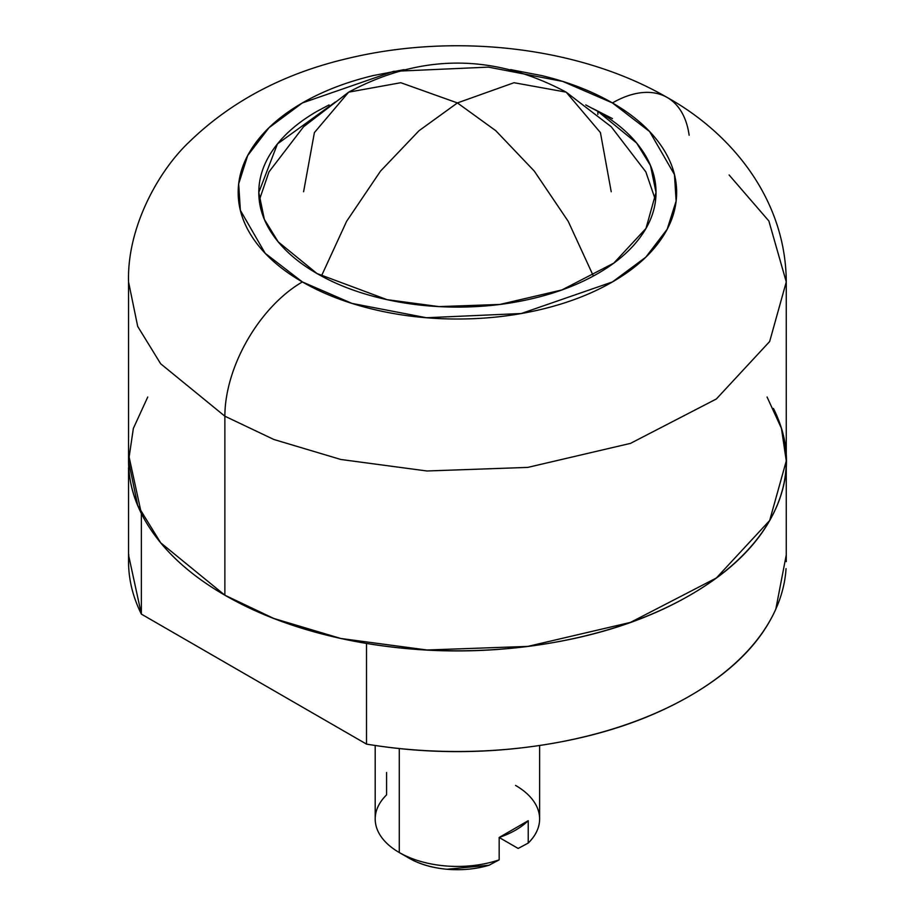 <?xml version="1.0" encoding="UTF-8"?>
<svg xmlns="http://www.w3.org/2000/svg" width="915" height="915" viewBox="0 0 915 915"><rect width="100%" height="100%" fill="white"/><g stroke="black" fill="none" stroke-linecap="round" stroke-linejoin="round"><path stroke-width="1.37" d="M303.597 191.738L314.394 132.595L348.649 92.152L400.793 82.716L457.409 102.926L495.816 130.731L534.28 171.082L568.192 221.293L593.377 276.01L568.192 221.293L534.28 171.082L495.816 130.731L457.409 102.926L419.001 130.731L380.537 171.082L346.625 221.293L321.44 276.01L346.625 221.293L380.537 171.082L419.001 130.731L457.409 102.926L514.024 82.716L566.168 92.152L600.423 132.595L611.22 191.738M457.409 102.926L400.793 82.716L348.649 92.152C421.152 53.425 493.665 53.425 566.168 92.152L514.024 82.716L457.409 102.926M585.817 104.951L597.85 111.356L597.85 114.421L597.85 111.356L636.623 143.015L650.485 165.558L656.021 192.436L645.99 228.418L613.793 263.12L561.936 289.941L499.887 304.443L439.006 306.605L387.011 299.651L316.967 273.516L278.194 241.857L264.332 219.314L258.796 192.436L277.439 143.93L335.382 101.965M268.987 171.848L259.265 200.271M592.817 108.553L612.432 118.595M729.106 174.971L768.886 221.018L786.271 281.934L769.664 341.512L716.354 398.986L630.481 443.386L527.749 467.405L426.939 470.985L340.838 459.479L273.871 439.486L224.873 416.199L224.873 595.207L273.871 618.494L340.838 638.487L426.939 649.993L527.749 646.413L630.481 622.394L716.354 577.994L769.664 520.521L786.271 460.943C786.271 486.128 777.922 510.341 761.234 533.605C744.547 556.869 720.78 577.399 689.944 595.207C659.109 613.004 623.55 626.729 583.255 636.36C542.972 645.99 501.02 650.817 457.409 650.817C413.797 650.817 371.856 645.99 331.562 636.36C291.267 626.729 255.708 613.004 224.873 595.207L224.873 416.199L273.871 439.486L340.838 459.479L426.939 470.985L527.749 467.405L630.481 443.386L716.354 398.986L769.664 341.512L786.271 281.934L786.271 460.943L781.467 428.437L767.079 397.03M404.213 69.62L373.514 75.499C346.648 81.915 322.938 91.065 302.385 102.938C281.831 114.798 265.99 128.489 254.862 143.998C243.733 159.507 238.175 175.646 238.175 192.436C238.175 209.215 243.733 225.364 254.862 240.874C265.99 256.383 281.831 270.074 302.385 281.934C322.938 293.807 346.648 302.957 373.514 309.373C400.37 315.801 428.334 319.015 457.409 319.015C486.483 319.015 514.447 315.801 541.314 309.373C568.169 302.957 591.879 293.807 612.432 281.934C632.997 270.074 648.838 256.383 659.955 240.874C671.084 225.364 676.643 209.215 676.643 192.436C676.643 175.646 671.084 159.507 659.955 143.998C648.838 128.489 632.997 114.798 612.432 102.938L649.639 131.577L674.447 174.536L676.139 201.014L667.149 229.288L645.83 257.149L612.432 281.934L521.241 313.525L426.401 317.734L351.989 303.414L302.385 281.934A109.617 63.284 120 0 0 224.873 416.199A109.617 63.284 -60 0 1 302.385 281.934L265.178 253.295L240.37 210.336L238.678 183.858L247.668 155.584L268.999 127.723L302.385 102.938L393.576 71.347L488.416 67.127L562.828 81.446L612.432 102.938A109.617 63.284 -60 0 1 667.241 97.505A109.617 63.284 120 0 0 612.432 102.938C591.879 91.065 568.169 81.915 541.314 75.499L510.604 69.62M786.271 281.934C785.871 199.504 731.783 133.373 667.241 97.505A109.617 63.284 -60 0 1 689.132 135.237M667.241 97.505C578.921 46.185 453.714 32.608 346.751 58.686C283.616 73.6 231.14 101.313 189.314 141.859C158.272 171.025 126.933 227.709 128.546 281.934L137.708 326.438L160.663 363.77L224.873 416.199L160.663 363.77L137.708 326.438L128.546 281.934L128.546 460.943L137.708 505.446L160.663 542.778L224.873 595.207C194.037 577.399 170.27 556.869 153.583 533.605C136.895 510.341 128.546 486.128 128.546 460.943L133.35 428.437L147.738 397.03M655.552 200.271L645.83 171.848M585.76 104.916L597.85 111.356C616.47 122.107 630.824 134.505 640.9 148.55C650.977 162.607 656.021 177.224 656.021 192.436C656.021 207.636 650.977 222.265 640.9 236.322C630.824 250.367 616.47 262.765 597.85 273.516C579.229 284.268 557.75 292.548 533.411 298.37C509.083 304.192 483.749 307.097 457.409 307.097C431.068 307.097 405.734 304.192 381.406 298.37C357.067 292.548 335.599 284.268 316.967 273.516C298.347 262.765 283.993 250.367 273.917 236.322C263.84 222.265 258.796 207.636 258.796 192.436C258.796 177.224 263.84 162.607 273.917 148.55C283.993 134.505 298.347 122.107 316.967 111.356L329.057 104.916M515.545 785.402A82.213 47.466 180 0 1 528.23 843.07L518.153 848.445L499.167 837.477L499.167 859.848L489.09 865.224L447.012 869.25C432.223 867.935 419.539 864.229 408.959 858.121A68.511 39.551 0 0 0 489.09 865.224L499.167 859.848A82.213 47.466 180 0 1 399.272 852.528L408.959 858.121L399.272 852.528L399.272 748.562L399.272 852.528A82.213 47.466 0 0 0 499.167 859.848L499.167 837.477A82.213 47.466 0 0 0 528.23 820.698L528.23 843.07A82.213 47.466 0 0 0 539.221 823.66M375.596 814.27A82.213 47.466 0 0 0 399.272 852.528A82.213 47.466 180 0 1 386.588 794.861L386.588 772.477M499.167 837.477L518.153 848.445L528.23 843.07L528.23 820.698L499.167 837.477M786.271 554.867L775.829 609.104C760.868 642.547 732.24 671.473 689.944 695.892C647.648 720.311 597.541 736.838 539.621 745.473C481.702 754.109 424 753.651 366.515 744.112L141.368 614.114L366.515 744.112L366.515 643.417C424 652.967 481.702 653.413 539.621 644.789C597.541 636.154 647.648 619.627 689.944 595.207C732.24 570.777 760.868 541.852 775.829 508.42C790.777 474.976 789.988 441.659 773.461 408.467A328.862 189.863 180 0 1 786.042 467.942A328.862 189.863 180 0 1 366.515 643.417L366.515 744.112A328.862 189.863 0 0 0 786.042 568.638M128.775 554.639A328.862 189.863 0 0 0 141.368 614.114L141.368 513.429A328.862 189.863 180 0 1 128.775 453.954M128.546 555.05L141.368 614.114L141.368 518.988M128.546 454.366L141.368 513.429M268.953 171.917L303.563 126.762L348.649 92.152M645.864 171.917L611.254 126.762L566.168 92.152M539.621 745.473L539.621 818.959M786.271 561.638L786.271 467.531M128.546 561.638L128.546 467.714M375.196 745.485L375.196 818.959"/></g></svg>
